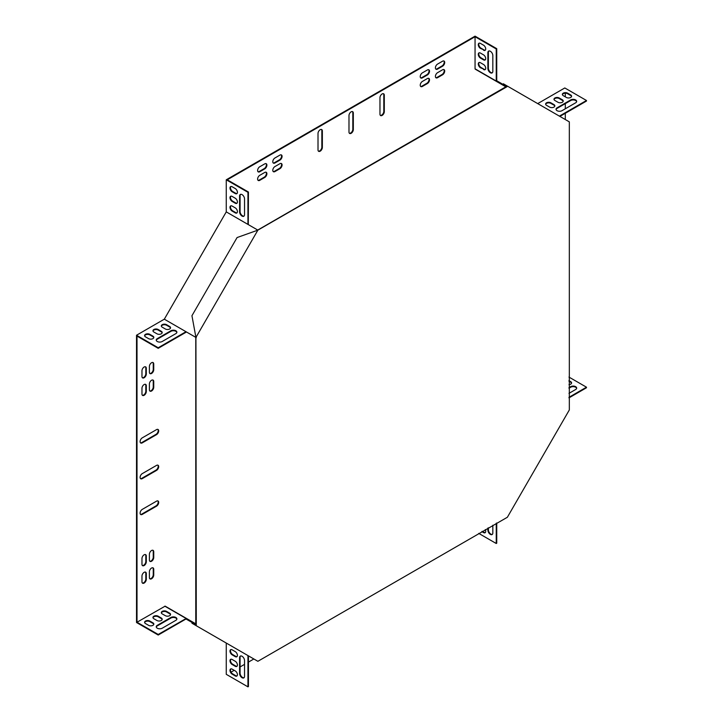 <?xml version="1.0" encoding="UTF-8"?>
<svg xmlns="http://www.w3.org/2000/svg" width="723" height="723" viewBox="0 0 723 723"><rect width="100%" height="100%" fill="white"/><g stroke="black" fill="none" stroke-linecap="round" stroke-linejoin="round"><path stroke-width="1.08" d="M196.276 337.641L195.779 337.352L195.779 624.636L196.276 624.925L195.924 337.442L257.876 230.14L507.022 86.697L506.525 86.417L257.731 230.059M196.276 624.925L195.924 625.531L257.876 661.301L507.374 517.252L569.326 409.95L569.326 121.862L507.374 86.091L506.525 86.417L503.045 84.401L503.389 83.796L506.877 85.811M507.022 86.697L507.374 86.091M195.924 337.442L191.947 315.716L237.081 237.551L257.876 230.14M195.436 625.241L195.779 624.636L192.3 622.63L191.947 623.235L195.924 625.531M153.737 381.518A3.064 1.771 120 0 0 153.104 380.117A3.064 1.771 120 0 0 150.736 380.931A3.064 1.771 120 0 0 149.399 384.021L149.399 389.742A3.064 1.771 120 0 0 150.041 391.143A3.064 1.771 120 0 0 152.399 390.33A3.064 1.771 120 0 0 153.737 387.239L153.737 381.518L153.24 381.229A3.064 1.771 120 0 0 152.833 380.009M153.737 551.766A3.064 1.771 120 0 0 153.104 550.366A3.064 1.771 120 0 0 150.736 551.188A3.064 1.771 120 0 0 149.399 554.27L149.399 559.991A3.064 1.771 120 0 0 150.041 561.4A3.064 1.771 120 0 0 152.399 560.578A3.064 1.771 120 0 0 153.737 557.487L153.737 551.766L153.24 551.486A3.064 1.771 120 0 0 152.833 550.257M153.737 569.29L153.737 575.02A3.064 1.771 -60 0 1 152.399 578.102A3.064 1.771 -60 0 1 150.041 578.924A3.064 1.771 -60 0 1 149.399 577.523L149.399 571.803A3.064 1.771 -60 0 1 150.736 568.712A3.064 1.771 -60 0 1 153.104 567.889A3.064 1.771 -60 0 1 153.737 569.29L153.24 569.01L153.24 574.731A3.064 1.771 -60 0 1 152.065 577.641A3.064 1.771 -60 0 1 149.806 578.743M427.356 83.579A3.064 1.771 120 0 0 429.354 80.877A3.064 1.771 120 0 0 428.884 78.418A3.064 1.771 120 0 0 427.356 78.572L422.395 81.428A3.064 1.771 120 0 0 420.397 84.13A3.064 1.771 120 0 0 420.867 86.588A3.064 1.771 120 0 0 422.395 86.435L427.356 83.579L426.859 83.29A3.064 1.771 120 0 0 428.784 80.813A3.064 1.771 120 0 0 428.622 78.31M279.909 168.703A3.064 1.771 120 0 0 281.916 166.001A3.064 1.771 120 0 0 281.446 163.543A3.064 1.771 120 0 0 279.909 163.696L274.957 166.552A3.064 1.771 120 0 0 272.951 169.254A3.064 1.771 120 0 0 273.421 171.713A3.064 1.771 120 0 0 274.957 171.559L279.909 168.703L279.412 168.414A3.064 1.771 120 0 0 281.346 165.938A3.064 1.771 120 0 0 281.175 163.434M264.735 177.46L259.774 180.325A3.064 1.771 -60 0 1 258.247 180.479A3.064 1.771 -60 0 1 257.777 178.021A3.064 1.771 -60 0 1 259.774 175.318L264.735 172.454A3.064 1.771 -60 0 1 266.263 172.309A3.064 1.771 -60 0 1 266.733 174.758A3.064 1.771 -60 0 1 264.735 177.46L264.238 177.18L259.286 180.036A3.064 1.771 -60 0 1 258.021 180.298M146.308 556.059A3.064 1.771 120 0 0 145.666 554.658A3.064 1.771 120 0 0 143.308 555.481A3.064 1.771 120 0 0 141.97 558.563L141.97 564.283A3.064 1.771 120 0 0 142.603 565.693A3.064 1.771 120 0 0 144.962 564.871A3.064 1.771 120 0 0 146.308 561.78L146.308 556.059L145.811 555.77A3.064 1.771 120 0 0 145.404 554.55M146.308 385.811A3.064 1.771 120 0 0 145.666 384.401A3.064 1.771 120 0 0 143.308 385.223A3.064 1.771 120 0 0 141.97 388.314L141.97 394.035A3.064 1.771 120 0 0 142.603 395.436A3.064 1.771 120 0 0 144.962 394.613A3.064 1.771 120 0 0 146.308 391.532L146.308 385.811L145.811 385.522A3.064 1.771 120 0 0 145.404 384.293M279.909 160.117A3.064 1.771 120 0 0 281.916 157.415A3.064 1.771 120 0 0 281.446 154.957A3.064 1.771 120 0 0 279.909 155.111L274.957 157.976A3.064 1.771 120 0 0 272.951 160.678A3.064 1.771 120 0 0 273.421 163.127A3.064 1.771 120 0 0 274.957 162.982L279.909 160.117L279.412 159.828A3.064 1.771 120 0 0 281.346 157.352A3.064 1.771 120 0 0 281.175 154.849M427.356 74.993A3.064 1.771 120 0 0 429.354 72.291A3.064 1.771 120 0 0 428.884 69.833A3.064 1.771 120 0 0 427.356 69.986L422.395 72.842A3.064 1.771 120 0 0 420.397 75.544A3.064 1.771 120 0 0 420.867 78.003A3.064 1.771 120 0 0 422.395 77.858L427.356 74.993L426.859 74.704A3.064 1.771 120 0 0 428.784 72.228A3.064 1.771 120 0 0 428.622 69.724M141.97 376.511L141.97 370.791A3.064 1.771 -60 0 1 143.308 367.7A3.064 1.771 -60 0 1 145.666 366.877A3.064 1.771 -60 0 1 146.308 368.278L146.308 374.008A3.064 1.771 -60 0 1 144.962 377.09A3.064 1.771 -60 0 1 142.603 377.912A3.064 1.771 -60 0 1 141.97 376.511M437.578 64.085L442.53 61.22A3.064 1.771 -60 0 1 444.067 61.066A3.064 1.771 -60 0 1 444.537 63.525A3.064 1.771 -60 0 1 442.53 66.227L437.578 69.092A3.064 1.771 -60 0 1 436.041 69.245A3.064 1.771 -60 0 1 435.571 66.787A3.064 1.771 -60 0 1 437.578 64.085M348.983 132.038A3.064 1.771 120 0 0 349.625 133.448A3.064 1.771 120 0 0 351.984 132.625A3.064 1.771 120 0 0 353.321 129.534L353.321 113.086A3.064 1.771 120 0 0 352.688 111.676A3.064 1.771 120 0 0 350.321 112.499A3.064 1.771 120 0 0 348.983 115.59L348.983 132.038M318.012 149.923A3.064 1.771 120 0 0 318.644 151.324A3.064 1.771 120 0 0 321.012 150.511A3.064 1.771 120 0 0 322.35 147.42L322.35 130.971A3.064 1.771 120 0 0 321.708 129.562A3.064 1.771 120 0 0 319.349 130.384A3.064 1.771 120 0 0 318.012 133.475L318.012 149.923M384.302 95.201A3.064 1.771 120 0 0 383.66 93.8A3.064 1.771 120 0 0 381.301 94.623A3.064 1.771 120 0 0 379.964 97.704L379.964 114.162A3.064 1.771 120 0 0 380.596 115.563A3.064 1.771 120 0 0 382.955 114.74A3.064 1.771 120 0 0 384.302 111.649L384.302 95.201L383.805 94.912A3.064 1.771 120 0 0 383.398 93.692M156.53 470.402A3.064 1.771 120 0 0 158.527 467.7A3.064 1.771 120 0 0 158.057 465.241A3.064 1.771 120 0 0 156.53 465.395L142.277 473.619A3.064 1.771 120 0 0 140.271 476.321A3.064 1.771 120 0 0 140.741 478.78A3.064 1.771 120 0 0 142.277 478.626L156.53 470.402L156.032 470.113A3.064 1.771 120 0 0 157.957 467.636A3.064 1.771 120 0 0 157.795 465.133M156.53 506.163A3.064 1.771 120 0 0 158.527 503.461A3.064 1.771 120 0 0 158.057 501.003A3.064 1.771 120 0 0 156.53 501.156L142.277 509.381A3.064 1.771 120 0 0 140.271 512.083A3.064 1.771 120 0 0 140.741 514.541A3.064 1.771 120 0 0 142.277 514.387L156.53 506.163L156.032 505.883A3.064 1.771 120 0 0 157.957 503.407A3.064 1.771 120 0 0 157.795 500.894M142.277 437.849A3.064 1.771 120 0 0 140.271 440.551A3.064 1.771 120 0 0 140.741 443.009A3.064 1.771 120 0 0 142.277 442.856L156.53 434.631A3.064 1.771 120 0 0 158.527 431.929A3.064 1.771 120 0 0 158.057 429.471A3.064 1.771 120 0 0 156.53 429.625L142.277 437.849M195.779 624.636L195.635 623.741L165.16 606.145L137.008 622.232L137.008 336.096L158.201 348.323L158.201 347.754L185.992 331.703L164.311 319.186L226.263 211.884L226.263 179.792L475.056 36.15L496.737 48.667L496.737 80.768L506.028 86.127L505.82 86.823L475.056 68.821L496.24 81.048L496.24 48.956L496.737 48.667M253.854 658.978L248.441 662.096M244.537 664.356L240.081 666.931M234.189 670.329L231.053 672.137M565.296 93.204L565.296 96.837M565.296 103.633L565.296 108.784M565.296 113.285L565.296 119.539M248.296 224.609L248.441 192.02L227.257 179.792L475.056 36.719L475.056 68.821M264.735 168.884L259.774 171.74A3.064 1.771 -60 0 1 258.247 171.893A3.064 1.771 -60 0 1 257.777 169.435A3.064 1.771 -60 0 1 259.774 166.733L264.735 163.877A3.064 1.771 -60 0 1 266.263 163.723A3.064 1.771 -60 0 1 266.733 166.182A3.064 1.771 -60 0 1 264.735 168.884L264.238 168.595L259.286 171.459A3.064 1.771 -60 0 1 258.021 171.713M146.308 573.583L146.308 579.313A3.064 1.771 -60 0 1 144.962 582.395A3.064 1.771 -60 0 1 142.603 583.217A3.064 1.771 -60 0 1 141.97 581.816L141.97 576.086A3.064 1.771 -60 0 1 143.308 573.005A3.064 1.771 -60 0 1 145.666 572.182A3.064 1.771 -60 0 1 146.308 573.583L145.811 573.303L145.811 579.024A3.064 1.771 -60 0 1 144.627 581.934A3.064 1.771 -60 0 1 142.377 583.036M437.578 72.671L442.53 69.806A3.064 1.771 -60 0 1 444.067 69.652A3.064 1.771 -60 0 1 444.537 72.11A3.064 1.771 -60 0 1 442.53 74.812L437.578 77.677A3.064 1.771 -60 0 1 436.041 77.831A3.064 1.771 -60 0 1 435.571 75.373A3.064 1.771 -60 0 1 437.578 72.671M149.399 372.218L149.399 366.498A3.064 1.771 -60 0 1 150.736 363.407A3.064 1.771 -60 0 1 153.104 362.584A3.064 1.771 -60 0 1 153.737 363.994L153.737 369.715A3.064 1.771 -60 0 1 152.399 372.797A3.064 1.771 -60 0 1 150.041 373.619A3.064 1.771 -60 0 1 149.399 372.218M537.704 103.606L564.799 87.962L586.48 100.488L559.394 116.123M248.441 655.851L248.441 686.561L247.944 686.85L226.263 674.333L226.263 643.045M137.008 622.232L158.201 634.46L158.201 635.038L136.52 622.512L136.52 335.237L164.311 319.186M149.806 390.971A3.064 1.771 120 0 0 152.065 389.86A3.064 1.771 120 0 0 153.24 386.95L153.24 381.229M149.806 561.22A3.064 1.771 120 0 0 152.065 560.117A3.064 1.771 120 0 0 153.24 557.207L153.24 551.486M152.833 567.781A3.064 1.771 -60 0 1 153.24 569.01M420.632 86.408A3.064 1.771 120 0 0 421.898 86.154L426.859 83.29M273.195 171.541A3.064 1.771 120 0 0 274.46 171.279L279.412 168.414M266.001 172.201A3.064 1.771 -60 0 1 266.163 174.704A3.064 1.771 -60 0 1 264.238 177.18M142.377 565.513A3.064 1.771 120 0 0 144.627 564.41A3.064 1.771 120 0 0 145.811 561.5L145.811 555.77M142.377 395.264A3.064 1.771 120 0 0 144.627 394.152A3.064 1.771 120 0 0 145.811 391.242L145.811 385.522M273.195 162.955A3.064 1.771 120 0 0 274.46 162.693L279.412 159.828M420.632 77.831A3.064 1.771 120 0 0 421.898 77.569L426.859 74.704M145.404 366.769A3.064 1.771 -60 0 1 145.811 367.998L145.811 373.719A3.064 1.771 -60 0 1 144.627 376.629A3.064 1.771 -60 0 1 142.377 377.731M443.795 60.958A3.064 1.771 -60 0 1 443.967 63.47A3.064 1.771 -60 0 1 442.033 65.947L437.081 68.802A3.064 1.771 -60 0 1 435.815 69.065M349.39 133.267A3.064 1.771 120 0 0 351.649 132.155A3.064 1.771 120 0 0 352.824 129.254L352.824 112.797A3.064 1.771 120 0 0 352.417 111.568M318.418 151.152A3.064 1.771 120 0 0 320.669 150.041A3.064 1.771 120 0 0 321.852 147.131L321.852 130.682A3.064 1.771 120 0 0 321.446 129.453M380.37 115.382A3.064 1.771 120 0 0 382.621 114.279A3.064 1.771 120 0 0 383.805 111.369L383.805 94.912M140.515 478.599A3.064 1.771 120 0 0 141.78 478.337L156.032 470.113M140.515 514.369A3.064 1.771 120 0 0 141.78 514.107L156.032 505.883M140.515 442.828A3.064 1.771 120 0 0 141.78 442.575L156.032 434.342A3.064 1.771 120 0 0 157.957 431.866A3.064 1.771 120 0 0 157.795 429.363M266.001 163.615A3.064 1.771 -60 0 1 266.163 166.118A3.064 1.771 -60 0 1 264.238 168.595M145.404 572.074A3.064 1.771 -60 0 1 145.811 573.303M443.795 69.544A3.064 1.771 -60 0 1 443.967 72.056A3.064 1.771 -60 0 1 442.033 74.523L437.081 77.388A3.064 1.771 -60 0 1 435.815 77.65M152.833 362.476A3.064 1.771 -60 0 1 153.24 363.705L153.24 369.426A3.064 1.771 -60 0 1 152.065 372.336A3.064 1.771 -60 0 1 149.806 373.439M226.263 211.884L257.379 229.851M505.675 86.733L475.201 69.137L496.385 81.374L496.737 80.768M506.028 86.127L506.525 86.417M248.441 192.02L247.944 192.309L226.263 179.792M496.24 48.956L475.056 36.719M492.833 55.572A3.507 2.024 -120 0 0 491.306 52.047A3.507 2.024 -120 0 0 488.603 51.107A3.507 2.024 -120 0 0 487.88 52.707L487.88 68.45A3.507 2.024 -120 0 0 489.408 71.975A3.507 2.024 -120 0 0 492.11 72.915A3.507 2.024 -120 0 0 492.833 71.306L492.833 55.572M483.542 69.516A3.064 1.771 -120 0 0 485.079 69.67A3.064 1.771 -120 0 0 485.549 67.212A3.064 1.771 -120 0 0 483.542 64.51L480.443 62.729A3.064 1.771 -120 0 0 478.915 62.576A3.064 1.771 -120 0 0 478.445 65.034A3.064 1.771 -120 0 0 480.443 67.736L484.039 69.236A3.064 1.771 -120 0 0 485.305 69.498M483.542 50.203A3.064 1.771 -120 0 0 485.079 50.357A3.064 1.771 -120 0 0 485.549 47.899A3.064 1.771 -120 0 0 483.542 45.197L480.443 43.407A3.064 1.771 -120 0 0 478.915 43.263A3.064 1.771 -120 0 0 478.445 45.712A3.064 1.771 -120 0 0 480.443 48.414L484.039 49.923A3.064 1.771 -120 0 0 485.305 50.176M483.542 59.864A3.064 1.771 -120 0 0 485.079 60.018A3.064 1.771 -120 0 0 485.549 57.56A3.064 1.771 -120 0 0 483.542 54.858L480.443 53.068A3.064 1.771 -120 0 0 478.915 52.915A3.064 1.771 -120 0 0 478.445 55.373A3.064 1.771 -120 0 0 480.443 58.075L483.542 59.864L484.039 59.575A3.064 1.771 -120 0 0 485.305 59.837M488.865 50.99A3.507 2.024 -120 0 0 488.377 52.427L488.377 68.161A3.507 2.024 -120 0 0 489.742 71.514A3.507 2.024 -120 0 0 492.336 72.743M479.177 62.467A3.064 1.771 -120 0 0 479.015 64.971A3.064 1.771 -120 0 0 480.94 67.447L484.039 69.236M479.177 43.154A3.064 1.771 -120 0 0 479.015 45.657A3.064 1.771 -120 0 0 480.94 48.134L484.039 49.923M479.177 52.806A3.064 1.771 -120 0 0 479.015 55.319A3.064 1.771 -120 0 0 480.94 57.786L484.039 59.575M586.48 100.488L586.48 101.057L559.882 116.412M568.974 377.081L586.48 387.194L586.48 387.763L568.974 397.876M576.638 101.663A3.507 2.024 -0 0 0 574.27 100.036A3.507 2.024 -0 0 0 570.682 100.524L557.053 108.387A3.507 2.024 -0 0 0 556.068 109.535M554.821 106.136A3.064 1.771 -0 0 0 553.963 105.169L550.863 103.38A3.064 1.771 -0 0 0 547.754 102.946A3.064 1.771 -0 0 0 545.666 104.347M571.541 96.475A3.064 1.771 -0 0 0 570.682 95.517L567.591 93.728A3.064 1.771 -0 0 0 564.482 93.294A3.064 1.771 -0 0 0 562.395 94.695M563.181 101.31A3.064 1.771 -0 0 0 562.322 100.343L559.222 98.554A3.064 1.771 -0 0 0 556.114 98.12A3.064 1.771 -0 0 0 554.035 99.521M575.644 102.811A3.507 2.024 0 0 0 576.665 101.383A3.507 2.024 0 0 0 574.505 99.512A3.507 2.024 0 0 0 570.682 99.946L557.053 107.817A3.507 2.024 0 0 0 556.032 109.245A3.507 2.024 0 0 0 558.192 111.116A3.507 2.024 0 0 0 562.015 110.682L575.644 102.811M549.625 107.103A3.064 1.771 0 0 0 552.968 107.483A3.064 1.771 0 0 0 554.857 105.847A3.064 1.771 0 0 0 553.963 104.6L550.863 102.811A3.064 1.771 0 0 0 547.519 102.422A3.064 1.771 0 0 0 545.63 104.058A3.064 1.771 0 0 0 546.525 105.314L549.625 107.103M566.353 97.442A3.064 1.771 0 0 0 569.688 97.831A3.064 1.771 0 0 0 571.586 96.195A3.064 1.771 0 0 0 570.682 94.939L567.591 93.15A3.064 1.771 0 0 0 564.247 92.77A3.064 1.771 0 0 0 562.358 94.406A3.064 1.771 0 0 0 563.253 95.653L566.353 97.442M557.984 102.277A3.064 1.771 0 0 0 561.328 102.657A3.064 1.771 0 0 0 563.217 101.021A3.064 1.771 0 0 0 562.322 99.765L559.222 97.985A3.064 1.771 0 0 0 555.888 97.596A3.064 1.771 0 0 0 553.99 99.232A3.064 1.771 0 0 0 554.893 100.488L557.984 102.277M496.24 523.28L496.24 543.497L496.737 543.208L496.737 522.991M496.24 543.497L478.725 533.384M487.88 528.106L487.88 530.086A3.507 2.024 -120 0 0 489.408 533.61A3.507 2.024 -120 0 0 492.11 534.55A3.507 2.024 -120 0 0 492.833 532.95L492.833 525.241M481.825 531.595L483.542 532.589A3.064 1.771 -120 0 0 485.079 532.743A3.064 1.771 -120 0 0 485.287 529.607M492.336 534.378A3.507 2.024 60 0 1 489.742 533.149A3.507 2.024 60 0 1 488.377 529.796L488.377 527.817M485.305 532.562A3.064 1.771 60 0 1 484.039 532.3L482.322 531.315M586.48 387.194L568.974 397.307M568.974 387.645L570.682 386.66A3.507 2.024 180 0 1 574.505 386.218A3.507 2.024 180 0 1 576.665 388.088A3.507 2.024 180 0 1 575.644 389.516L568.974 393.366M568.974 380.66L570.682 381.654A3.064 1.771 180 0 1 571.586 382.901A3.064 1.771 180 0 1 568.974 384.654M568.974 388.215L570.682 387.23A3.507 2.024 180 0 1 574.27 386.742A3.507 2.024 180 0 1 576.638 388.378M568.974 381.229L570.682 382.223A3.064 1.771 180 0 1 571.541 383.19M158.201 348.323L185.992 332.273L185.992 331.703L195.635 337.27M247.944 224.401L247.944 192.309M244.04 216.096A3.507 2.024 60 0 1 241.446 214.867A3.507 2.024 60 0 1 240.081 211.514L240.081 195.779A3.507 2.024 60 0 1 240.569 194.342M237.008 212.851A3.064 1.771 60 0 1 235.743 212.589L232.643 210.8A3.064 1.771 60 0 1 230.718 208.323A3.064 1.771 60 0 1 230.881 205.82M237.008 193.529A3.064 1.771 60 0 1 235.743 193.276L232.643 191.487A3.064 1.771 60 0 1 230.718 189.01A3.064 1.771 60 0 1 230.881 186.507M237.008 203.19A3.064 1.771 60 0 1 235.743 202.928L232.643 201.139A3.064 1.771 60 0 1 230.718 198.662A3.064 1.771 60 0 1 230.881 196.159M239.584 196.06L239.584 211.803A3.507 2.024 -120 0 0 241.111 215.327A3.507 2.024 -120 0 0 243.814 216.267A3.507 2.024 -120 0 0 244.537 214.659L244.537 198.924A3.507 2.024 -120 0 0 243.009 195.4A3.507 2.024 -120 0 0 240.307 194.46A3.507 2.024 -120 0 0 239.584 196.06L240.081 195.779M235.246 207.863L232.146 206.073A3.064 1.771 -120 0 0 230.619 205.928A3.064 1.771 -120 0 0 230.149 208.387A3.064 1.771 -120 0 0 232.146 211.089L235.246 212.869A3.064 1.771 -120 0 0 236.783 213.023A3.064 1.771 -120 0 0 237.252 210.565A3.064 1.771 -120 0 0 235.246 207.863M235.246 188.549L232.146 186.76A3.064 1.771 -120 0 0 230.619 186.615A3.064 1.771 -120 0 0 230.149 189.065A3.064 1.771 -120 0 0 232.146 191.767L235.246 193.556A3.064 1.771 -120 0 0 236.783 193.71A3.064 1.771 -120 0 0 237.252 191.252A3.064 1.771 -120 0 0 235.246 188.549M235.246 198.21L232.146 196.421A3.064 1.771 -120 0 0 230.619 196.267A3.064 1.771 -120 0 0 230.149 198.726A3.064 1.771 -120 0 0 232.146 201.428L235.246 203.217A3.064 1.771 -120 0 0 236.783 203.371A3.064 1.771 -120 0 0 237.252 200.913A3.064 1.771 -120 0 0 235.246 198.21M136.52 335.237L158.201 347.754M176.846 332.481A3.507 2.024 -0 0 0 174.487 330.845A3.507 2.024 -0 0 0 170.899 331.333L157.271 339.204A3.507 2.024 -0 0 0 156.276 340.352M170.52 328.007A3.064 1.771 -0 0 0 169.661 327.04L166.561 325.26A3.064 1.771 -0 0 0 163.452 324.826A3.064 1.771 -0 0 0 161.365 326.218M153.791 337.668A3.064 1.771 -0 0 0 152.933 336.701L149.833 334.912A3.064 1.771 -0 0 0 146.724 334.478A3.064 1.771 -0 0 0 144.645 335.879M162.151 332.842A3.064 1.771 -0 0 0 161.292 331.875L158.201 330.086A3.064 1.771 -0 0 0 155.093 329.652A3.064 1.771 -0 0 0 153.005 331.053M157.271 338.635A3.507 2.024 -0 0 0 156.24 340.063A3.507 2.024 -0 0 0 158.409 341.934A3.507 2.024 -0 0 0 162.223 341.491L175.852 333.628A3.507 2.024 -0 0 0 176.882 332.191A3.507 2.024 -0 0 0 174.722 330.321A3.507 2.024 -0 0 0 170.899 330.763L157.271 338.635L157.271 339.204M165.323 328.974A3.064 1.771 -0 0 0 168.667 329.363A3.064 1.771 -0 0 0 170.556 327.727A3.064 1.771 -0 0 0 169.661 326.471L166.561 324.681A3.064 1.771 -0 0 0 163.217 324.302A3.064 1.771 -0 0 0 161.328 325.937A3.064 1.771 -0 0 0 162.223 327.185L165.323 328.974M148.595 338.635A3.064 1.771 -0 0 0 151.938 339.015A3.064 1.771 -0 0 0 153.827 337.379A3.064 1.771 -0 0 0 152.933 336.132L149.833 334.342A3.064 1.771 -0 0 0 146.498 333.954A3.064 1.771 -0 0 0 144.6 335.589A3.064 1.771 -0 0 0 145.495 336.846L148.595 338.635M156.963 333.8A3.064 1.771 -0 0 0 160.298 334.189A3.064 1.771 -0 0 0 162.196 332.553A3.064 1.771 -0 0 0 161.292 331.297L158.201 329.507A3.064 1.771 -0 0 0 154.858 329.128A3.064 1.771 -0 0 0 152.969 330.763A3.064 1.771 -0 0 0 153.863 332.02L156.963 333.8M158.201 634.46L186.344 618.382L165.16 606.145L186.344 618.382L185.992 618.987L195.291 624.347M247.944 655.562L247.944 686.85M244.04 677.731A3.507 2.024 60 0 1 241.446 676.502A3.507 2.024 60 0 1 240.081 673.149L240.081 657.415A3.507 2.024 60 0 1 240.569 655.987M237.008 656.601A3.064 1.771 60 0 1 235.743 656.339L232.643 654.55A3.064 1.771 60 0 1 230.718 652.074A3.064 1.771 60 0 1 230.881 649.57M237.008 675.915A3.064 1.771 60 0 1 235.743 675.653L232.643 673.863A3.064 1.771 60 0 1 230.718 671.396A3.064 1.771 60 0 1 230.881 668.883M237.008 666.254A3.064 1.771 60 0 1 235.743 666L232.643 664.211A3.064 1.771 60 0 1 230.718 661.735A3.064 1.771 60 0 1 230.881 659.231M244.537 660.56L244.537 676.294A3.507 2.024 60 0 1 243.814 677.903A3.507 2.024 60 0 1 241.111 676.963A3.507 2.024 60 0 1 239.584 673.438L239.584 657.704A3.507 2.024 60 0 1 240.307 656.095A3.507 2.024 60 0 1 243.009 657.035A3.507 2.024 60 0 1 244.537 660.56M232.146 649.832L235.246 651.622A3.064 1.771 60 0 1 237.252 654.324A3.064 1.771 60 0 1 236.783 656.782A3.064 1.771 60 0 1 235.246 656.629L232.146 654.839A3.064 1.771 60 0 1 230.149 652.137A3.064 1.771 60 0 1 230.619 649.679A3.064 1.771 60 0 1 232.146 649.832M232.146 669.146L235.246 670.935A3.064 1.771 60 0 1 237.252 673.637A3.064 1.771 60 0 1 236.783 676.095A3.064 1.771 60 0 1 235.246 675.942L232.146 674.152A3.064 1.771 60 0 1 230.149 671.45A3.064 1.771 60 0 1 230.619 668.992A3.064 1.771 60 0 1 232.146 669.146M232.146 659.484L235.246 661.274A3.064 1.771 60 0 1 237.252 663.976A3.064 1.771 60 0 1 236.783 666.434A3.064 1.771 60 0 1 235.246 666.281L232.146 664.491A3.064 1.771 60 0 1 230.149 661.789A3.064 1.771 60 0 1 230.619 659.34A3.064 1.771 60 0 1 232.146 659.484M158.201 635.038L185.992 618.987M175.852 620.334L162.223 628.206A3.507 2.024 180 0 1 158.409 628.639A3.507 2.024 180 0 1 156.24 626.769A3.507 2.024 180 0 1 157.271 625.341L170.899 617.469A3.507 2.024 180 0 1 174.722 617.035A3.507 2.024 180 0 1 176.882 618.906A3.507 2.024 180 0 1 175.852 620.334M166.561 611.396L169.661 613.176A3.064 1.771 180 0 1 170.556 614.433A3.064 1.771 180 0 1 168.667 616.068A3.064 1.771 180 0 1 165.323 615.68L162.223 613.899A3.064 1.771 180 0 1 161.328 612.643A3.064 1.771 180 0 1 163.217 611.007A3.064 1.771 180 0 1 166.561 611.396L166.561 611.965L169.661 613.755A3.064 1.771 180 0 1 170.52 614.722M149.833 621.048L152.933 622.837A3.064 1.771 180 0 1 153.827 624.094A3.064 1.771 180 0 1 151.938 625.72A3.064 1.771 180 0 1 148.595 625.341L145.495 623.551A3.064 1.771 180 0 1 144.6 622.304A3.064 1.771 180 0 1 146.498 620.668A3.064 1.771 180 0 1 149.833 621.048L149.833 621.617L152.933 623.407A3.064 1.771 180 0 1 153.791 624.374M158.201 616.222L161.292 618.011A3.064 1.771 180 0 1 162.196 619.259A3.064 1.771 180 0 1 160.298 620.894A3.064 1.771 180 0 1 156.963 620.515L153.863 618.725A3.064 1.771 180 0 1 152.969 617.469A3.064 1.771 180 0 1 154.858 615.833A3.064 1.771 180 0 1 158.201 616.222L158.201 616.791L161.292 618.581A3.064 1.771 180 0 1 162.151 619.548M156.276 627.058A3.507 2.024 180 0 1 157.271 625.91L170.899 618.048A3.507 2.024 180 0 1 174.487 617.559A3.507 2.024 180 0 1 176.846 619.186M161.365 612.932A3.064 1.771 180 0 1 163.452 611.531A3.064 1.771 180 0 1 166.561 611.965M144.645 622.584A3.064 1.771 180 0 1 146.724 621.184A3.064 1.771 180 0 1 149.833 621.617M153.005 617.758A3.064 1.771 180 0 1 155.093 616.358A3.064 1.771 180 0 1 158.201 616.791M185.992 618.409L164.808 606.181M141.78 442.575L142.277 442.856M156.032 434.342L156.53 434.631M141.78 514.107L142.277 514.387M141.78 478.337L142.277 478.626M383.805 111.369L384.302 111.649M321.852 147.131L322.35 147.42M321.852 130.682L322.35 130.971M352.824 129.254L353.321 129.534M352.824 112.797L353.321 113.086M562.322 100.343L562.322 99.765M559.222 98.554L559.222 97.985M570.682 382.223L570.682 381.654M570.682 95.517L570.682 94.939M567.591 93.728L567.591 93.15M553.963 105.169L553.963 104.6M550.863 103.38L550.863 102.811M570.682 387.23L570.682 386.66M570.682 100.524L570.682 99.946M557.053 108.387L557.053 107.817M442.53 66.227L442.033 65.947M437.578 69.092L437.081 68.802M259.774 171.74L259.286 171.459M146.308 368.278L145.811 367.998M146.308 374.008L145.811 373.719M146.308 579.313L145.811 579.024M421.898 77.569L422.395 77.858M274.46 162.693L274.957 162.982M145.811 391.242L146.308 391.532M145.811 561.5L146.308 561.78M259.774 180.325L259.286 180.036M442.53 74.812L442.033 74.523M437.578 77.677L437.081 77.388M274.46 171.279L274.957 171.559M421.898 86.154L422.395 86.435M153.737 575.02L153.24 574.731M153.737 363.994L153.24 363.705M153.737 369.715L153.24 369.426M153.24 557.207L153.737 557.487M153.24 386.95L153.737 387.239M232.643 201.139L232.146 201.428M235.743 202.928L235.246 203.217M480.94 57.786L480.443 58.075M232.643 191.487L232.146 191.767M235.743 193.276L235.246 193.556M480.94 48.134L480.443 48.414M232.643 210.8L232.146 211.089M235.743 212.589L235.246 212.869M480.94 67.447L480.443 67.736M161.292 618.011L161.292 618.581M161.292 331.297L161.292 331.875M158.201 329.507L158.201 330.086M152.933 622.837L152.933 623.407M152.933 336.132L152.933 336.701M149.833 334.342L149.833 334.912M169.661 613.176L169.661 613.755M169.661 326.471L169.661 327.04M166.561 324.681L166.561 325.26M232.146 664.491L232.643 664.211M235.246 666.281L235.743 666M232.146 674.152L232.643 673.863M235.246 675.942L235.743 675.653M483.542 532.589L484.039 532.3M232.146 654.839L232.643 654.55M235.246 656.629L235.743 656.339M240.081 211.514L239.584 211.803M488.377 52.427L487.88 52.707M488.377 68.161L487.88 68.45M157.271 625.341L157.271 625.91M170.899 617.469L170.899 618.048M170.899 330.763L170.899 331.333M239.584 657.704L240.081 657.415M239.584 673.438L240.081 673.149M487.88 530.086L488.377 529.796"/></g></svg>
